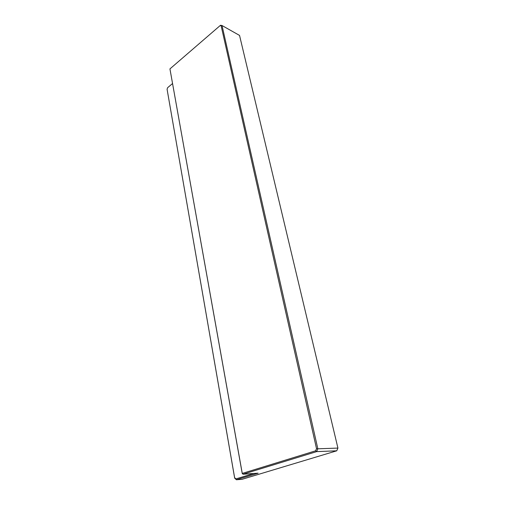 <?xml version="1.0" encoding="UTF-8"?>
<svg xmlns="http://www.w3.org/2000/svg" width="505" height="505" viewBox="0 0 505 505"><rect width="100%" height="100%" fill="white"/><g stroke="black" fill="none" stroke-linecap="round" stroke-linejoin="round"><path stroke-width="0.76" d="M235.942 478.91L236.397 479.75L242.04 479.321L336.747 450.807L316.648 451.622L242.974 474.22L258.124 473.179L236.397 479.75L234.673 478.134L167.073 89.208L234.617 477.673L235.942 478.91L253.832 473.475M172.527 83.559L167.66 87.655L167.073 89.208M337.927 448.08L239.54 35.419L222.036 25.534L220.047 25.66L169.939 68.901L242.261 473.412L315.606 450.82L316.648 451.622L317.847 448.806L337.927 448.08L336.747 450.807M220.047 25.66L220.597 25.25L222.036 25.534L317.847 448.806L316.528 448.661L221.146 25.875M315.606 450.82L316.528 448.661M242.974 474.22L242.261 473.412L242.974 474.22M234.673 478.134L234.617 477.673M169.939 68.901L242.242 473.551"/></g></svg>
